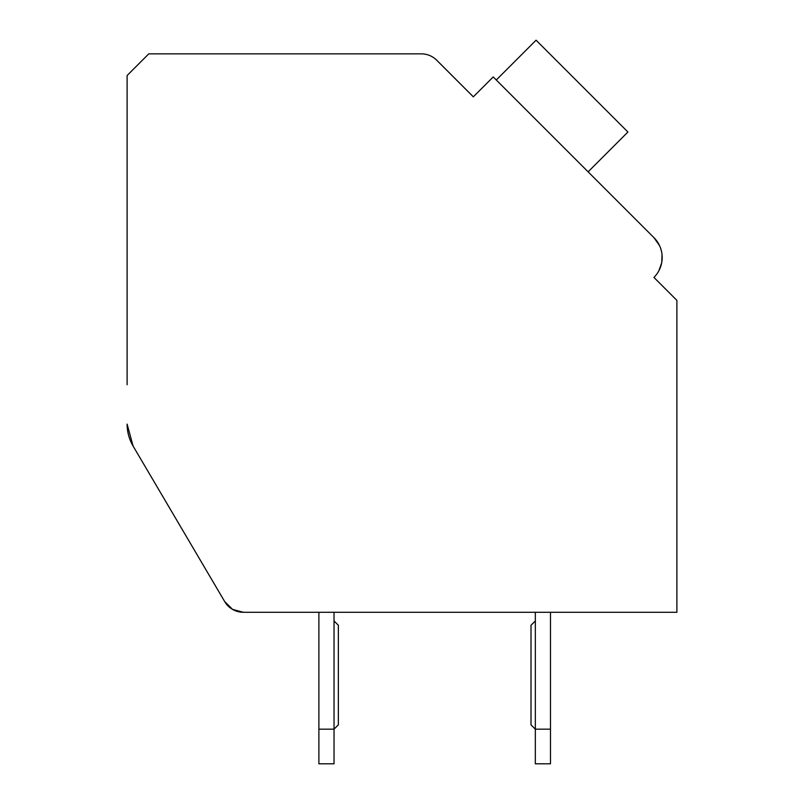 <?xml version="1.0" encoding="UTF-8"?>
<svg xmlns="http://www.w3.org/2000/svg" width="804" height="804" viewBox="0 0 804 804"><rect width="100%" height="100%" fill="white"/><g stroke="black" fill="none" stroke-linecap="round" stroke-linejoin="round"><path stroke-width="1.21" d="M243.381 612.286L318.886 612.286L243.381 612.286L318.886 612.286L243.381 612.286L318.886 612.286L243.381 612.286L318.886 612.286L243.381 612.286L318.886 612.286L243.381 612.286L318.886 612.286L243.381 612.286L318.886 612.286L243.381 612.286L318.886 612.286L243.381 612.286L232.637 609.432L224.728 601.633L133.102 446.079L127.112 424.11A43.285 43.285 0 0 0 133.102 446.079L224.728 601.633A21.648 21.648 0 0 0 243.381 612.286L676.888 612.286L676.888 300.384L653.933 277.43A28.14 28.14 0 0 0 653.933 237.632L493.224 76.933L473.325 96.832L436.693 60.199A21.648 21.648 0 0 0 421.396 53.858L148.76 53.858L127.112 75.506L127.112 384.734M224.728 601.633L133.102 446.079M484.038 86.118L473.325 96.832L438.13 61.627M653.933 237.632L659.481 245.521L653.933 237.632L659.481 245.521L653.933 237.632L659.481 245.521L653.933 237.632L659.481 245.521L653.933 237.632L659.481 245.521L653.933 237.632L659.481 245.521L653.933 237.632L659.481 245.521L653.933 237.632L659.481 245.521L653.933 237.632L591.181 174.88M662.004 254.436L661.823 261.953L662.004 254.436M661.622 263.079L658.838 270.827L661.622 263.079M658.516 282.023L653.933 277.43M588.116 171.825L627.914 132.027L536.077 40.2L496.289 79.998M550.479 612.286L676.888 612.286L550.479 612.286L676.888 612.286L550.479 612.286L676.888 612.286L550.479 612.286L676.888 612.286L550.479 612.286L676.888 612.286L550.479 612.286L676.888 612.286L550.479 612.286L676.888 612.286L550.479 612.286L676.888 612.286L550.479 612.286L550.479 763.8L535.333 763.8L535.333 612.286L334.032 612.286L535.333 612.286M550.479 729.168L535.333 729.168L531.002 724.836L531.002 625.271L535.333 620.949M334.032 763.8L318.886 763.8L318.886 729.168L334.032 729.168L334.032 763.8M334.032 620.949L338.363 625.271L338.363 724.836L334.032 729.168L334.032 612.286M318.886 612.286L318.886 729.168"/></g></svg>
